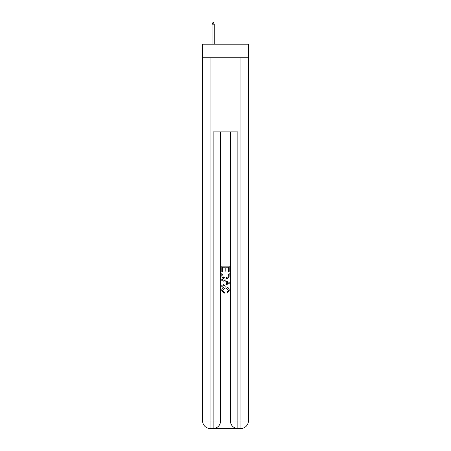 <?xml version="1.0" encoding="UTF-8"?>
<svg xmlns="http://www.w3.org/2000/svg" width="451" height="451" viewBox="0 0 451 451"><rect width="100%" height="100%" fill="white"/><g stroke="black" fill="none" stroke-linecap="round" stroke-linejoin="round"><path stroke-width="0.68" d="M248.36 57.767L248.36 44.175L202.64 44.175L202.64 57.767L248.36 57.767L248.36 421.037L240.947 421.037L240.947 57.767M213.701 428.45L237.299 428.45M237.857 428.45L237.857 421.037L230.444 421.037A7.413 7.413 0 0 0 237.857 428.45L240.947 428.45L240.947 421.037L237.857 421.037L237.857 131.901L213.143 131.901L213.143 421.037L202.64 421.037L202.64 57.767M220.556 131.901L220.556 421.037A7.413 7.413 0 0 1 213.143 428.45L210.053 428.45A7.413 7.413 0 0 1 202.64 421.037M230.444 421.037L230.444 131.901M240.947 428.45A7.413 7.413 0 0 0 248.36 421.037M221.791 271.575L221.791 266.158L229.209 266.158L229.209 271.384L228.353 271.384L228.353 267.201L226.069 267.201L226.069 271.102L225.212 271.102L225.212 267.201L222.647 267.201L222.647 271.575L221.791 271.575M221.791 275.657L221.791 273.002L229.209 273.002L229.102 276.846L228.572 277.923L225.539 279.084C223.172 279.09 221.92 277.951 221.791 275.657M222.647 274.045L223.172 277.326L225.556 278.036L228.2 276.773L228.353 274.045L222.647 274.045M221.791 280.511L221.791 279.4L229.209 282.343L229.209 283.521L221.791 286.464L221.791 285.353L224.074 284.513L224.074 281.351L221.791 280.511M226.983 282.427L224.931 281.666L224.931 284.198L228.353 282.935L226.983 282.427M222.552 290.213L224.412 292.293L224.164 293.342L221.7 290.314C221.898 288.037 223.183 286.892 225.556 286.875C227.834 286.926 229.08 288.065 229.3 290.292L227.146 293.15L226.921 292.107L228.448 290.241L225.562 287.924L222.552 290.213M214.253 24.157L213.329 22.55L212.957 22.55L212.032 24.157L214.253 24.157L214.253 44.175M212.032 24.157L212.032 44.175M210.053 57.767L210.053 428.45M220.556 421.037L213.143 421.037L213.143 428.45"/></g></svg>
